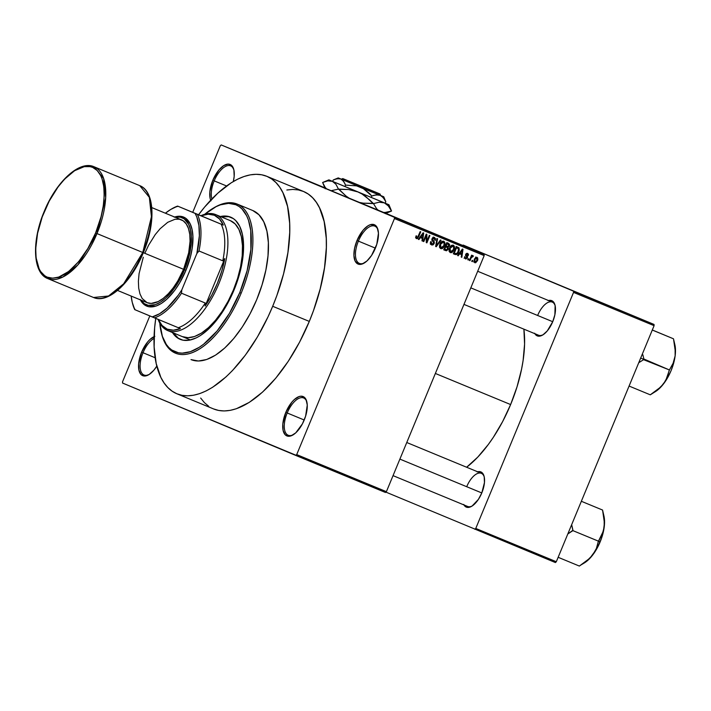 <?xml version="1.0" encoding="UTF-8"?>
<svg xmlns="http://www.w3.org/2000/svg" width="711" height="711" viewBox="0 0 711 711"><rect width="100%" height="100%" fill="white"/><g stroke="black" fill="none" stroke-linecap="round" stroke-linejoin="round"><path stroke-width="1.07" d="M214.207 180.87A20.175 9.439 -67.5 0 0 211.905 198.929A20.175 9.439 112.5 0 1 214.207 180.87L226.569 185.98L214.207 180.87A20.175 9.439 112.5 0 1 230.622 165.867A20.175 9.439 112.5 0 1 233.919 170.053A20.175 9.439 -67.5 0 0 214.207 180.87L212.811 180.292L214.207 180.87M210.687 200.218A21.294 9.963 112.5 0 1 212.811 180.292L209.834 191.872L210.118 198.36L210.954 200.84M358.388 241.118A20.175 9.439 -67.5 0 0 364.681 262.759A20.175 9.439 112.5 0 1 359.393 263.399A20.175 9.439 112.5 0 1 358.388 241.118L375.408 248.148L358.388 241.118A20.175 9.439 112.5 0 1 374.804 226.116A20.175 9.439 112.5 0 1 378.092 230.293A20.175 9.439 -67.5 0 0 358.388 241.118L356.993 240.54L358.388 241.118M375.372 248.219A21.294 9.963 112.5 0 1 364.165 263.088A21.294 9.963 112.5 0 1 354.602 259.728A21.294 9.963 112.5 0 1 356.993 240.54L354.576 248.352L353.918 255.569L355.136 261.079L358.033 264.048L359.988 264.421L362.175 264.021L366.92 260.999L371.56 255.453L376.786 244.308L378.448 233.181L377.23 227.671L375.968 225.831L374.333 224.703L370.191 224.738L367.854 225.885L363.063 230.257L356.993 240.54A21.294 9.963 112.5 0 1 368.84 225.316A21.294 9.963 112.5 0 1 377.959 229.697A21.294 9.963 112.5 0 1 375.372 248.219M287.2 412.975A20.175 9.439 -67.5 0 0 293.492 434.617A20.175 9.439 112.5 0 1 288.213 435.256A20.175 9.439 112.5 0 1 287.2 412.975L304.219 420.005L287.2 412.975A20.175 9.439 112.5 0 1 303.615 397.973A20.175 9.439 112.5 0 1 306.912 402.15A20.175 9.439 -67.5 0 0 287.2 412.975L285.804 412.398L287.2 412.975M304.192 420.077A21.294 9.963 112.5 0 1 292.976 434.945A21.294 9.963 112.5 0 1 283.413 431.586A21.294 9.963 112.5 0 1 285.804 412.398L282.827 423.969L283.111 430.457L285.209 434.776L288.799 436.278L290.986 435.879L295.732 432.866L302.424 423.845L305.606 416.166L307.259 405.048L306.041 399.538L304.779 397.698L301.197 396.196L299.011 396.596L294.256 399.609L291.883 402.115L285.804 412.398A21.294 9.963 112.5 0 1 297.651 397.173A21.294 9.963 112.5 0 1 306.77 401.555A21.294 9.963 112.5 0 1 304.192 420.077M143.027 352.736A20.175 9.439 -67.5 0 0 149.31 374.377A20.175 9.439 112.5 0 1 144.031 375.017A20.175 9.439 112.5 0 1 143.027 352.736L155.14 357.74L143.027 352.736A20.175 9.439 112.5 0 1 154.038 338.427A20.175 9.439 -67.5 0 0 143.027 352.736L141.622 352.149L143.027 352.736M156.811 366.103A21.294 9.963 112.5 0 1 148.795 374.697A21.294 9.963 112.5 0 1 139.24 371.346A21.294 9.963 112.5 0 1 141.622 352.149L138.645 363.73L138.938 370.218L141.036 374.537L144.617 376.039L149.15 374.484L153.931 370.12L156.811 366.103M385.895 213.38L325.371 188.308M534.61 333.219L535.738 334.863L538.947 336.205L543 334.81L547.283 330.908L552.723 321.71A19.046 8.914 112.5 0 1 542.689 335.005A19.046 8.914 112.5 0 1 534.868 333.69M463.679 504.455L466.274 507.112L469.98 507.085L472.077 506.054L478.379 499.415L481.791 492.945A19.046 8.914 112.5 0 1 471.757 506.25A19.046 8.914 112.5 0 1 463.936 504.926M252.76 210.518L258.964 214.784L263.745 221.761L266.918 231.164L268.358 242.638L268.011 255.747L265.887 269.976L262.075 284.791L256.724 299.615A80.681 37.754 112.5 0 1 191.081 359.624M213.469 408.896L218.668 410.451L224.249 410.94L230.16 410.371L236.345 408.736L249.285 402.364L262.581 392.063L275.726 378.225L288.204 361.392L299.544 342.213L309.303 321.416A117.662 55.058 -67.5 0 0 303.437 191.437L266.821 176.31A117.662 55.058 112.5 0 1 272.686 306.281L309.303 321.416L313.471 310.654L320.181 288.942L324.527 267.665L326.34 247.632L326.26 238.327L324.163 221.592L319.541 207.879L316.333 202.324L312.573 197.711L308.29 194.085L303.526 191.481L298.336 189.926L292.754 189.428L286.844 189.997M198.565 214.749A117.662 55.058 112.5 0 1 266.821 176.31M510.622 404.559A96.367 45.095 -67.5 0 0 523.891 329.157L524.576 344.124L523.1 360.53L521.572 369.16L517.021 386.855L510.622 404.559L435.363 373.462L510.622 404.559L502.633 421.596L493.345 437.309L488.324 444.473L477.783 457.093L466.629 467.243A96.367 45.095 -67.5 0 0 510.622 404.559M543.204 334.685A17.926 8.39 112.5 0 1 538.565 335.219L463.972 304.397M472.273 505.921A17.926 8.39 112.5 0 1 467.634 506.454M484.12 254.378L385.949 213.362L484.12 254.378L484.173 255.613L394.472 218.553L296.7 454.596L386.402 491.665L484.173 255.613L386.402 491.665L385.486 492.492L386.402 491.665L296.7 454.596L295.785 455.431L385.486 492.492L122.576 383.06L295.785 455.431L296.7 454.596L394.472 218.553L394.418 217.308L484.12 254.378L484.173 255.613L394.472 218.553L394.418 217.308L484.12 254.378M324.82 187.82L221.21 144.937L394.418 217.308L221.21 144.937L324.82 187.82M301.837 178.265L300.069 177.537L301.837 178.274M299.207 177.181L298.593 176.932M290.817 173.715L294.958 175.43L290.817 173.724M283.44 170.676L273.522 166.561L283.422 170.667M273.868 166.721L269.22 164.783L273.859 166.712M249.774 156.758L249.214 156.527M385.629 213.273L324.954 188.139M251.543 157.487L260.013 160.997L251.552 157.487M267.807 164.197L263.683 162.49L267.807 164.197M288.675 172.826L283.085 170.516L288.675 172.826M472.753 260.599L472.326 261.63L471.748 261.39L472.175 260.35L472.753 260.599L472.175 260.35L471.748 261.39L472.326 261.63L471.748 261.39L472.326 261.63L472.753 260.599M471.126 257.933L469.998 260.67L469.411 260.43L471.597 255.16L472.184 255.4L471.828 256.236L472.762 255.56L473.348 256.102L472.868 256.787L471.882 256.68L471.126 257.933L473.348 256.102L472.913 255.587L471.828 256.236L472.184 255.4L471.597 255.16L469.411 260.43L469.998 260.67L469.42 260.422L469.998 260.67L471.126 257.933L470.549 257.693L471.126 257.933M468.762 258.946L468.336 259.977L467.749 259.737L468.176 258.706L468.762 258.946L468.176 258.706L467.749 259.737L468.336 259.977L467.749 259.737L468.336 259.977L468.762 258.946M467.5 257.755L466.007 259L464.567 257.96L464.665 256.591L465.741 258.137L466.86 257.649L465.536 255.018L466.78 253.312L467.882 253.534L468.487 254.52L468.353 255.471L467.331 254.165L466.274 254.627L467.598 256.422L467.5 257.755L466.318 254.502L467.331 254.165L468.353 255.471L467.625 253.4L465.687 254.369L466.86 257.649L465.741 258.137L464.665 256.591L465.385 258.875L467.5 257.755L466.914 257.506L467.5 257.755M459.608 253.845L458.213 255.8L457.6 255.542L462.372 249.028L462.985 249.285L461.839 257.302L461.235 257.044L461.626 254.671L459.608 253.845L461.626 254.671L461.235 257.044L461.839 257.302L462.985 249.285L462.372 249.028L457.6 255.542L458.213 255.8L457.6 255.542L458.213 255.8L459.608 253.845L459.03 253.596L459.608 253.845M450.241 252.609L449.156 251.374L449.085 249.41L451.236 245.553L453.591 245.313L454.533 247.97L452.889 251.703L451.601 252.636L450.241 252.609L452.365 252.192L454.018 249.828C454.951 247.863 454.72 246.317 453.325 245.179C451.494 244.993 450.214 245.953 449.494 248.059L449.041 250.787L450.241 252.609M440.669 248.663L439.585 247.419L439.514 245.455L441.664 241.607L444.02 241.367L444.962 244.015L443.326 247.757L442.029 248.681L440.669 248.663L442.793 248.246L444.455 245.882C445.388 243.909 445.148 242.362 443.753 241.225C441.922 241.038 440.651 241.998 439.922 244.113L439.469 246.833L440.669 248.663M416.388 238.629L415.668 237.616L416.059 235.848L416.682 235.99L416.495 237.572L417.535 237.598L420.165 231.59L420.743 231.83L417.526 238.523L416.388 238.629L418.708 236.745L420.743 231.83L420.165 231.59L417.615 237.501L416.762 237.785L416.682 235.99L416.059 235.848L415.686 237.732L416.388 238.629M420.334 237.616L418.939 239.571L418.326 239.314L423.098 232.799L423.712 233.057L422.565 241.073L421.961 240.816L422.352 238.443L420.334 237.616L422.352 238.443L421.961 240.816L422.565 241.073L423.712 233.057L423.098 232.799L418.326 239.314L418.939 239.571L418.326 239.314L418.939 239.571L420.334 237.616L419.757 237.367L420.334 237.616M426.218 235.785L423.818 241.589L423.232 241.349L426.236 234.097L426.858 234.354L426.911 241.18L429.311 235.368L429.897 235.608L426.893 242.86L426.271 242.602L426.218 235.785L426.271 242.602L426.893 242.86L429.897 235.608L429.311 235.368L426.911 241.18L426.858 234.354L426.236 234.097L423.232 241.349L423.818 241.589L423.232 241.34L423.818 241.589L426.218 235.785L425.64 235.545L426.218 235.785M434.217 243.535L433.097 244.842L431.906 245.002L430.804 244.388L430.324 243.02L430.617 241.642L431.239 241.784L431.666 243.909L433.506 243.553L433.692 242.398L431.826 239.456L432.439 237.989L433.79 237.261L435.541 238.567L435.363 240.291L434.741 240.149L434.821 238.86L434.172 238.256L433.141 238.292L432.528 239.172L434.314 241.891L434.217 243.535L434.048 241.438L432.475 239.785L432.599 238.967L434.172 238.256L434.741 240.149L435.363 240.291L434.51 237.403L432.03 238.709L433.63 243.304L431.933 244.06L431.239 241.784L430.617 241.642L431.533 244.886L434.217 243.535L433.639 243.286L434.217 243.535M441.078 240.229L436.243 246.717L435.674 246.486L436.945 238.523L437.549 238.772L436.278 245.739L440.465 239.98L441.078 240.229L440.465 239.98L436.278 245.739L437.549 238.772L436.945 238.523L435.674 246.486L436.243 246.717L435.674 246.486L436.243 246.717L441.078 240.229M448.25 249.188L446.57 250.779L443.788 249.837L446.792 242.593L449.574 244.308L449.45 245.819L448.188 247.081L448.25 249.188L448.188 247.081L449.45 245.819L448.597 243.34L446.792 242.593L443.788 249.837L445.593 250.583L443.788 249.828L445.593 250.583L448.25 249.188L447.663 248.948L448.25 249.188M458.782 251.747L456.551 254.574L453.351 253.791L456.355 246.548L459.013 247.917L459.288 250.094L458.782 251.747L458.853 247.73L456.355 246.548L453.351 253.791L455.067 254.494C456.844 254.787 458.08 253.871 458.782 251.747L458.204 251.498L458.782 251.747M477.516 260.626L475.632 262.794L473.979 261.95L474.353 259.115L476.13 257.222L477.659 257.844L477.828 259.693L477.516 260.626L477.001 257.284L474.255 259.337L474.744 262.741L477.516 260.626L476.939 260.386L477.516 260.626M220.294 145.773L192.725 212.34L220.294 145.773L221.21 144.937L220.294 145.773M149.817 315.933L122.523 381.825L149.817 315.933M385.904 492.11L555.407 562.561L556.313 561.726L654.093 325.674L573.546 292.399L475.766 528.442L556.313 561.726L555.407 562.561L385.904 492.11M463.181 245.064L654.031 324.438L463.181 245.064L573.493 291.155L573.546 292.399L475.766 528.442L474.859 529.277L475.766 528.442L556.313 561.726L654.093 325.674L573.546 292.399L573.493 291.155L654.031 324.438L654.093 325.674L654.031 324.438L463.181 245.064L462.754 245.446L463.181 245.064M477.632 471.784A19.046 8.914 112.5 0 1 484.102 476.379A19.046 8.914 112.5 0 1 481.791 492.945L484.458 482.591L484.2 476.788L483.444 474.566L480.858 471.908L477.152 471.935M548.554 300.549A19.046 8.914 112.5 0 1 555.024 305.135A19.046 8.914 112.5 0 1 552.723 321.71L554.882 314.706L555.122 305.543L553.247 301.677L550.038 300.335L548.083 300.691M466.736 486.653A17.926 8.39 112.5 0 1 481.329 473.313A17.926 8.39 112.5 0 1 484.235 476.974A17.926 8.39 -67.5 0 0 466.736 486.653M537.667 315.417A17.926 8.39 112.5 0 1 552.26 302.077A17.926 8.39 112.5 0 1 555.167 305.739A17.926 8.39 -67.5 0 0 537.667 315.417M122.576 383.06L122.523 381.825L122.576 383.06M154.829 336.347L150.074 339.369L147.701 341.875L141.622 352.149A21.294 9.963 112.5 0 1 154.083 336.641M233.306 181.527L234.177 176.399L233.883 169.911L231.786 165.592L228.204 164.09L223.672 165.645L218.89 170.009L212.811 180.292A21.294 9.963 112.5 0 1 224.658 165.076A21.294 9.963 112.5 0 1 233.777 169.458A21.294 9.963 112.5 0 1 233.306 181.527M200.662 398.053L204.43 402.666L208.714 406.292M176.959 393.805L213.567 408.932A117.662 55.058 -67.5 0 0 309.303 321.416L272.686 306.281A117.662 55.058 112.5 0 1 176.959 393.805A117.662 55.058 112.5 0 1 155.745 318.395M155.86 317.577L154.634 327.807L154.127 346.915L156.224 363.65L160.846 377.363L164.054 382.918L167.814 387.531L172.098 391.157L176.861 393.761L182.06 395.325L187.633 395.814L193.543 395.245L199.729 393.61L206.128 390.934L212.678 387.237L225.974 376.937L232.595 370.431L245.464 355.02L257.435 336.925L268.029 316.839L272.686 306.281L276.863 295.527L283.573 273.815L287.919 252.538L289.724 232.506L289.653 223.201L287.555 206.466L282.934 192.752L279.725 187.197L275.966 182.585L271.682 178.959L266.918 176.355L261.719 174.79L256.138 174.302L250.228 174.87L244.051 176.506L237.652 179.181L231.102 182.878L217.806 193.179L204.661 207.017L198.316 215.095M213.478 208.047A80.681 37.754 112.5 0 1 237.136 204.057L252.698 210.492A80.681 37.754 112.5 0 1 256.724 299.615L250.032 313.88L242.255 327.033L233.697 338.569L224.685 348.061L215.566 355.127L206.697 359.499L198.405 361.01L191.01 359.597M415.668 237.332L416.762 237.785L415.668 237.332M418.121 236.505L418.708 236.745L418.121 236.505M415.588 237.714L416.175 237.101M421.108 236.941L420.974 237.874L421.108 236.941M421.961 240.816L422.565 241.073L421.961 240.816M420.414 237.634L422.352 238.443L420.414 237.634M420.885 236.843L422.298 234.959L421.703 234.71L422.298 234.959L423.134 233.697L422.601 233.475L423.134 233.697L422.503 237.518L420.308 236.603L422.503 237.518L423.134 233.697L420.885 236.843M426.253 240.905L426.911 241.18L426.253 240.905M426.271 242.602L426.893 242.86L426.271 242.593M430.359 243.402L431.933 244.06L430.359 243.402M433.426 237.314L433.657 238.043M434.776 240.051L435.363 240.291L434.776 240.051M432.759 237.67L434.172 238.256L432.759 237.67M432.021 238.727L432.599 238.967L432.021 238.727M431.826 239.509L432.475 239.785L431.826 239.509M431.861 240.096L433.195 240.647L431.861 240.096M432.03 240.54L434.048 241.438L432.27 240.86M431.444 243.855L430.67 244.211M430.368 244.237L431.515 243.793M432.377 241.082L431.986 240.496M432.928 238.203L432.946 238.772M433.657 238.629L433.221 237.039M436.021 244.3L436.518 244.504L436.021 244.3M435.825 245.553L436.278 245.739L435.825 245.553M443.868 245.633L444.455 245.882L443.868 245.633M441.895 247.863L442.793 248.246L441.895 247.863M440.5 244.362L443.406 242.078L441.904 241.447L443.406 242.078L444.313 243.873L443.877 245.615L441.016 247.81L439.531 247.188L441.016 247.81L440.5 244.362L439.922 244.122L440.5 244.362L440.358 247.215L442.162 247.766L443.877 245.615L444.126 242.789L442.233 242.113L440.5 244.362M446.846 242.62L447.708 243.962M448.863 245.579L449.45 245.819L448.783 244.531L446.437 243.429L448.037 244.095L448.81 245.704L447.859 246.477L446.126 245.846L447.023 243.677L448.037 244.095L447.023 243.677L446.126 245.846L445.539 245.597L447.957 246.477L448.863 245.571M446.677 246.077L448.188 247.081L446.25 246.273L446.552 247.01M445.504 249.561L443.788 249.828M443.655 249.774L445.575 249.499M446.57 247.277L446.25 246.273L446.837 245.962M447.699 244.255L446.819 242.602M444.722 249.232L445.77 246.69L445.193 246.45L446.926 247.161L445.193 246.441L446.926 247.161L447.663 248.957L446.597 249.899L444.135 248.992L446.943 249.819L447.734 247.819L445.77 246.69L444.722 249.232M453.44 249.588L454.018 249.828L453.44 249.588M451.458 251.818L452.365 252.192L451.458 251.818M450.072 248.317L452.978 246.033L451.467 245.402L452.978 246.033L453.876 247.828L453.449 249.57L450.587 251.765L449.094 251.143L450.587 251.765L450.072 248.317L449.485 248.077L450.072 248.317L449.93 251.17L451.725 251.721L453.449 249.57L453.698 246.744L451.805 246.068L450.072 248.317M456.053 246.415L458.853 247.73L456.924 246.921L457.395 247.961M455.067 253.507L453.36 253.774M453.271 253.738L455.164 253.427M457.422 248.335L456.729 246.761M454.285 253.187L456.586 247.632L456.009 247.392L457.617 248.059L456.009 247.384L458.391 248.548L458.204 251.49L457.235 253.169L455.333 253.614L453.707 252.938L455.822 253.774L457.049 253.374L458.559 250.45L458.311 248.459L456.586 247.632L454.285 253.187M460.381 253.169L460.248 254.103L460.381 253.169M461.235 257.044L461.839 257.302L461.235 257.044M459.688 253.863L461.626 254.671L459.688 253.863M460.159 253.072L461.572 251.187L460.977 250.939L461.572 251.187L462.408 249.925L461.874 249.703L462.408 249.925L461.777 253.747L459.582 252.832L461.777 253.747L462.408 249.925L460.159 253.072M464.523 257.631L465.741 258.137L464.523 257.631M467.758 255.222L468.353 255.471L467.758 255.222M466.149 253.667L467.331 254.165L466.149 253.667M465.741 254.254L466.318 254.502L465.741 254.254M465.581 254.698L466.318 255.009L465.581 254.698M465.536 255.036L466.86 255.587L465.536 255.036M464.07 258.191L464.603 258.057M465.741 255.862L465.545 255.418M471.251 255.996L472.495 256.52L471.251 255.996M472.38 255.693L473.348 256.102L472.38 255.693M470.993 256.618L471.686 256.902L470.993 256.618M473.695 261.986L474.521 261.515M475.979 257.924L475.721 257.035M474.832 259.577L476.672 258.031L475.49 257.533L476.672 258.031L476.912 260.439L475.072 261.995L473.855 261.488L475.072 261.995L474.832 259.577L474.255 259.337L474.832 259.577L474.628 261.568L475.526 262.03L476.619 261.053L477.214 258.768L476.068 258.031L474.832 259.577M264.385 162.801L264.99 163.041M261.15 161.45L260.422 161.148M261.017 161.397L261.541 161.619M270.402 165.272L269.913 165.076M275.024 167.192L274.384 166.925M276.908 167.974L273.522 166.561L276.908 167.965M279.485 169.04L278.712 168.72M274.499 166.969L275.512 167.387L274.499 166.961M275.512 167.387L276.606 167.84L275.512 167.387M279.974 169.227L279.503 169.04M283.947 170.88L284.587 171.147M288.186 172.631L288.702 172.844M290.621 173.635L292.239 174.302L290.621 173.635M296.914 176.239L298.682 176.968L296.914 176.239M296.016 175.857L295.403 175.608M295.936 175.83L296.389 176.017M305.73 179.874L307.605 180.656M310.351 181.794L310.938 182.034L310.351 181.794M273.788 166.676L270.802 165.432M270.518 165.325L273.468 166.552M307.712 180.692L305.623 179.839M171.289 209.132A60.515 28.316 112.5 0 1 177.626 206.101L170.72 209.461L165.405 213.22A59.395 27.791 112.5 0 1 170.782 209.425A59.395 27.791 112.5 0 1 178.079 206.288L197.365 214.349A60.515 28.316 -67.5 0 1 198.991 250.983L222.792 260.813A60.515 28.316 -67.5 0 0 221.165 224.178L197.365 214.349A60.515 28.316 112.5 0 1 198.991 250.983L196.867 253.516L199.364 235.759L198.902 225.405L196.76 216.855L195.09 213.398L177.626 206.101L223.298 225.067L219.486 218.935L214.358 215.255L208.136 214.198L201.124 215.806L223.298 225.067L195.09 213.398A59.395 27.791 112.5 0 1 196.867 253.516L181.794 289.919L181.501 293.208A60.515 28.316 -67.5 0 1 154.483 317.879L178.283 327.709A60.515 28.316 -67.5 0 0 205.301 303.046L181.501 293.208A60.515 28.316 112.5 0 1 154.483 317.879L152.207 316.928L159.566 313.755L167.201 307.987L178.345 295.118L181.794 289.919L196.867 253.516L198.991 250.983L222.792 260.813L224.783 258.582L205.132 306.032L211.736 295.198L217.379 283.316L221.796 270.918L224.783 258.582L205.132 306.032L205.301 303.046L181.501 293.208L181.794 289.919A59.395 27.791 112.5 0 1 152.207 316.928L135.197 309.818A59.395 27.791 112.5 0 1 132.299 302.557A59.395 27.791 112.5 0 1 131.171 296.069L132.246 302.344L134.743 309.632A60.515 28.316 112.5 0 1 132.45 303.126A60.515 28.316 -67.5 0 0 132.593 303.704A60.515 28.316 -67.5 0 0 134.743 309.632L180.416 328.598A61.635 28.84 112.5 0 1 167.183 329.14L167.672 330.553A62.755 29.364 -67.5 0 0 218.775 283.893A62.755 29.364 -67.5 0 0 215.7 214.598L214.358 215.255A61.635 28.84 112.5 0 1 223.298 225.067L221.165 224.178A60.515 28.316 112.5 0 1 222.792 260.813L224.783 258.582A61.635 28.84 112.5 0 1 205.132 306.032L205.301 303.046A60.515 28.316 112.5 0 1 178.283 327.709L180.416 328.598L173.395 330.197L167.183 329.14A61.635 28.84 112.5 0 1 158.295 319.452M170.782 209.425L171.804 208.821A60.515 28.316 -67.5 0 1 177.626 206.101L201.124 215.806A61.635 28.84 112.5 0 1 214.358 215.255L215.7 214.598A62.755 29.364 -67.5 0 0 200.911 215.717A62.755 29.364 112.5 0 1 215.646 214.58A62.755 29.364 112.5 0 1 215.7 214.598L230.346 220.65L215.7 214.598A62.755 29.364 112.5 0 1 218.801 283.84A62.755 29.364 112.5 0 1 167.716 330.571A62.755 29.364 112.5 0 1 167.672 330.553A62.755 29.364 112.5 0 1 158.082 319.363A62.755 29.364 -67.5 0 0 167.672 330.553L167.183 329.14L162.055 325.46L158.242 319.328M167.769 330.597L182.416 336.65M178.354 338.249L173.36 332.908A66.114 30.937 -67.5 0 0 180.63 339.538M233.963 290.177A66.114 30.937 112.5 0 1 180.167 339.351A66.114 30.937 112.5 0 1 172.444 332.526L177.439 337.867L183.029 340.205L189.49 340.169L196.556 337.743L200.235 335.663L207.71 329.877L218.659 317.559L225.387 307.392L233.963 290.177L240.078 271.931L242.513 259.977L243.491 243.491L242.309 234.088L239.714 226.382L235.794 220.668L233.395 218.633L227.796 216.295L220.374 216.535A66.114 30.937 112.5 0 1 230.666 217.148A66.114 30.937 112.5 0 1 233.963 290.177M237.136 204.057A80.681 37.754 112.5 0 1 241.162 293.181A80.681 37.754 -67.5 0 0 250.21 220.454A80.681 37.754 -67.5 0 0 213.993 207.736L212.971 208.341A79.561 37.23 112.5 0 1 248.69 220.89A79.561 37.23 112.5 0 1 239.767 292.603L241.162 293.181A80.681 37.754 112.5 0 1 175.519 353.198A80.681 37.754 112.5 0 1 161.575 333.672M161.424 333.103L161.717 334.25A80.681 37.754 -67.5 0 0 196.263 350.852A80.681 37.754 -67.5 0 0 241.162 293.181L239.767 292.603A79.561 37.23 112.5 0 1 195.489 349.474A79.561 37.23 112.5 0 1 161.424 333.103A79.561 37.23 112.5 0 1 159.779 323.07L162.366 336.312L166.303 344.426L168.854 347.546L171.742 349.999L178.479 352.807L182.256 353.145L190.432 351.652L199.178 347.341L203.666 344.177L217.059 331.024L229.449 313.32L239.767 292.603L247.126 270.651L250.894 249.348L250.743 230.533L248.459 220.188L246.69 215.833L241.98 208.954L239.083 206.501L235.856 204.741L228.578 203.355L220.401 204.848L216.073 206.661L204.724 214.295A79.561 37.23 112.5 0 1 212.971 208.341M215.646 214.58L230.293 220.632A62.755 29.364 112.5 0 1 233.421 289.946A62.755 29.364 112.5 0 1 182.363 336.623M228.711 216.668L221.29 216.908A66.114 30.937 -67.5 0 1 231.119 217.344M230.346 220.65L235.172 223.974L238.887 229.395L241.349 236.71L242.469 245.642L242.202 255.827L240.549 266.901L237.59 278.419L233.421 289.946L228.213 301.046L222.17 311.276L215.513 320.252L208.51 327.629L201.417 333.121L194.512 336.525L188.06 337.698L182.318 336.605M470.815 287.866L552.723 321.71L470.815 287.866M642.86 354.771L643.864 359.011L642.86 354.771M643.722 359.339A34.803 16.282 -67.5 0 0 643.864 359.011A34.803 16.282 112.5 0 1 643.722 359.339L640.673 358.077L643.722 359.339A34.803 16.282 112.5 0 1 643.588 359.677L669.442 369.969L665.709 380.616L660.848 386.935L650.281 394.818L629.075 386.055L650.281 394.818L655.107 391.805A30.315 14.184 -67.5 0 0 663.523 383.904L667.629 377.701L671.077 370.635L673.637 363.197L675.13 355.9L673.104 363.277L669.442 369.969L643.864 359.011L643.588 359.677A34.803 16.282 -67.5 0 0 643.722 359.339M654.484 392.161L659.044 388.837L663.523 383.904A30.315 14.184 -67.5 0 0 675.13 355.9A30.315 14.184 -67.5 0 0 674.757 344.266L673.486 338.8L652.28 330.037L673.486 338.8L652.307 329.984L673.486 338.8L675.121 347.626L675.13 355.9L675.45 349.225L674.579 343.644M638.736 362.734L643.588 359.677L638.736 362.734M673.681 340.098L675.379 351.794L675.13 355.9L673.104 363.277L669.211 370.271L667.327 377.221L663.523 383.904L657.719 389.708L651.472 393.965M481.791 492.945L399.884 459.102L481.791 492.945M602.75 511.333L604.19 518.861L604.199 527.135A30.315 14.184 -67.5 0 0 603.826 515.502L602.564 510.045L581.349 501.282L602.564 510.045L604.448 523.038L603.426 530.957L598.289 541.506L596.396 548.465L592.592 555.149A30.315 14.184 -67.5 0 0 600.155 541.871L598.289 541.506L596.396 548.465L592.592 555.149L586.788 560.952L579.358 566.063L558.153 557.3L579.358 566.063L589.917 558.171L596.698 548.936L601.55 538.174L604.199 527.135L602.173 534.521L598.511 541.204L572.888 530.619L600.155 541.871A30.315 14.184 -67.5 0 0 604.199 527.135L604.519 520.47L603.657 514.88M567.813 533.979L572.888 530.619L571.671 524.656L572.933 530.246A34.803 16.282 112.5 0 1 572.657 530.913A34.803 16.282 -67.5 0 0 572.933 530.246L567.813 533.979M583.562 563.396L588.113 560.081L592.592 555.149A30.315 14.184 -67.5 0 1 584.184 563.041L580.54 565.209M96.989 233.572L105.663 197.809L103.575 178.417L93.976 166.73A60.515 28.316 112.5 0 1 96.989 233.572L142.76 252.485A60.515 28.316 -67.5 0 0 139.738 185.642L149.346 197.329L151.425 216.713L142.76 252.485L96.989 233.572A60.515 28.316 112.5 0 1 47.753 278.579L62.772 277.103L77.899 264.901L96.989 233.572L95.594 232.995L96.989 233.572M44.189 211.514L44.304 211.558C49.921 195.081 73.393 160.224 92.679 167.405C111.351 176.088 103.273 217.37 95.594 232.995L101.086 216.597L103.282 205.861L104.188 195.747L103.788 186.655L102.082 178.932L100.758 175.679L97.247 170.551L92.679 167.405L90.057 166.623L84.254 166.658L74.602 170.702L64.55 179.181L58.053 186.957L49.237 201.062L42.207 216.988L37.559 233.377L35.71 248.806L36.11 257.897L39.141 268.874L40.758 271.673L44.82 275.832L47.219 277.148L52.658 278.188L58.764 277.068L68.647 271.486L78.645 261.666L87.888 248.459L95.594 232.995C89.977 249.472 66.514 284.329 47.219 277.148C28.556 268.465 36.625 227.182 44.304 211.558L44.189 211.514C31.622 241.073 32.679 272.971 47.753 278.579L93.523 297.491A60.515 28.316 -67.5 0 0 142.76 252.485L123.661 283.813L108.534 296.007L93.523 297.491C108.125 304.139 131.322 282.418 143.311 252.707C155.869 223.147 154.811 191.25 139.738 185.642L93.976 166.73C79.374 160.082 56.178 181.803 44.189 211.514M174.213 217.157L179.163 216.251L181.456 216.455L185.527 218.161L190.139 223.805L192.032 229.422L192.894 236.274L192.183 248.29L190.406 257.009L185.944 270.304L184.549 269.718L188.895 256.733L191.126 244.131L191.33 236.487L190.495 229.795L188.646 224.312L184.14 218.792L180.159 217.122L175.137 217.237A47.068 22.023 112.5 0 1 184.549 269.718L185.944 270.304A48.188 22.548 -67.5 0 0 174.613 217.024M143.284 257.24L139.072 273.619L138.387 281.254L138.689 288.115L139.978 293.945L142.191 298.513L147.07 302.646A44.82 20.975 -67.5 0 0 183.58 269.318L143.32 252.681L183.58 269.318A44.82 20.975 -67.5 0 0 181.341 219.806L151.772 207.585M145.293 247.224L148.679 236.265L150.874 225.529L151.745 210.723M151.381 206.323L150.688 202.271M112.898 293.519L119.608 288.319L129.446 277.254L135.49 268.127L140.84 257.986M140.378 299.873A48.188 22.548 -67.5 0 0 185.944 270.304L179.696 282.854L174.799 290.257L166.809 299.233L161.37 303.455L156.065 306.068L148.83 306.761L144.751 305.063L140.147 299.411M184.549 269.718L178.443 281.983L173.653 289.217L165.859 297.98L160.535 302.104L155.362 304.655L148.297 305.339L144.306 303.668L140.902 300.095A47.068 22.023 112.5 0 0 184.549 269.718M117.537 290.435L147.106 302.655L151.176 303.428L158.224 301.562L163.246 298.371L168.303 293.75L173.208 287.884L177.768 280.987L183.58 269.318L188.673 252.858L190.068 241.207L189.766 234.346L188.477 228.524L186.255 223.947L183.189 220.81L179.403 219.228L175.022 219.255L167.734 222.303L160.144 228.711L155.247 234.577L148.59 245.224L144.875 253.143M341.698 179.323L338.223 177.901L333.246 179.972L332.65 181.412L333.246 179.972L335.29 179.163L339.147 178.603L340.853 179.012L338.214 177.901L343.137 179.954L344.48 179.296L377.381 192.894L342.782 178.577L377.381 192.894L344.48 179.296L343.137 179.954L341.493 179.252M333.246 179.972L337.281 178.674L340.853 179.012L343.609 181.323L345.537 185.109L356.575 185.855L383.744 196.76L360.139 187.029L363.428 188.691L369.267 193.276L371.817 195.996L371.222 197.436L344.933 186.549L345.537 185.109L356.575 185.855L363.428 188.691L371.817 195.996L376.243 194.85L380.269 195.347L381.976 196.343L384.731 199.64L385.806 201.746L385.211 203.195L371.222 197.436L371.817 195.996L374.075 195.258L378.323 194.85L380.269 195.347L383.46 197.8L385.806 201.746L382.616 196.574M338.223 177.901L360.139 187.029L340.853 179.012L342.346 179.945L344.657 183.074L345.537 185.109L344.933 186.549L385.211 203.195L385.806 201.746L383.762 196.769M325.22 188.771L322.625 182.478L325.131 187.295L326.767 189.055L325.131 187.295L322.625 182.478L327.807 180.87L332.384 181.332L328.909 179.865L388.953 204.741L384.349 202.866L388.464 205.994L391.521 211.025L385.833 212.429L383.167 212.411L385.833 212.429L391.521 211.025L387.397 204.448M328.909 179.865L322.625 182.478L327.807 180.87L332.384 181.332L335.947 184.282L338.463 189.099L345.946 195.969L349.874 198.671L345.946 195.969L339.031 189.33L348.541 189.526L357.811 191.899L362.05 194.023L365.987 196.725L372.893 203.364L363.383 203.177L358.7 202.315L363.383 203.177L373.488 203.613L379.176 202.2L384.349 202.866L388.464 205.994L391.521 211.025L388.953 204.741M378.465 210.492L376.546 208.634L373.488 203.613L379.176 202.2L384.349 202.866L357.811 191.899L362.05 194.023L369.596 199.889L373.488 203.613L376.546 208.634L378.465 210.492M383.984 212.713L391.548 211.034L385.264 213.647M338.463 189.099L330.891 190.779L338.463 189.099L335.947 184.282L332.384 181.332L357.811 191.899L348.541 189.526L338.463 189.099M343.111 179.945L344.08 180.354L343.111 179.945M378.35 193.294L345.448 179.705L380.03 194.005L378.35 193.294L378.839 194.707L380.074 195.232M380.625 195.472L344.08 180.354L380.661 195.481L380.047 194.014M345.448 179.705L344.106 180.363L345.448 179.705M469.5 507.227L393.041 475.632M190.45 339.965L167.716 330.571M132.593 303.704L132.299 302.557M552.26 302.077L477.694 271.264M406.763 442.509L481.329 473.313M342.782 178.577L341.316 179.19"/></g></svg>
